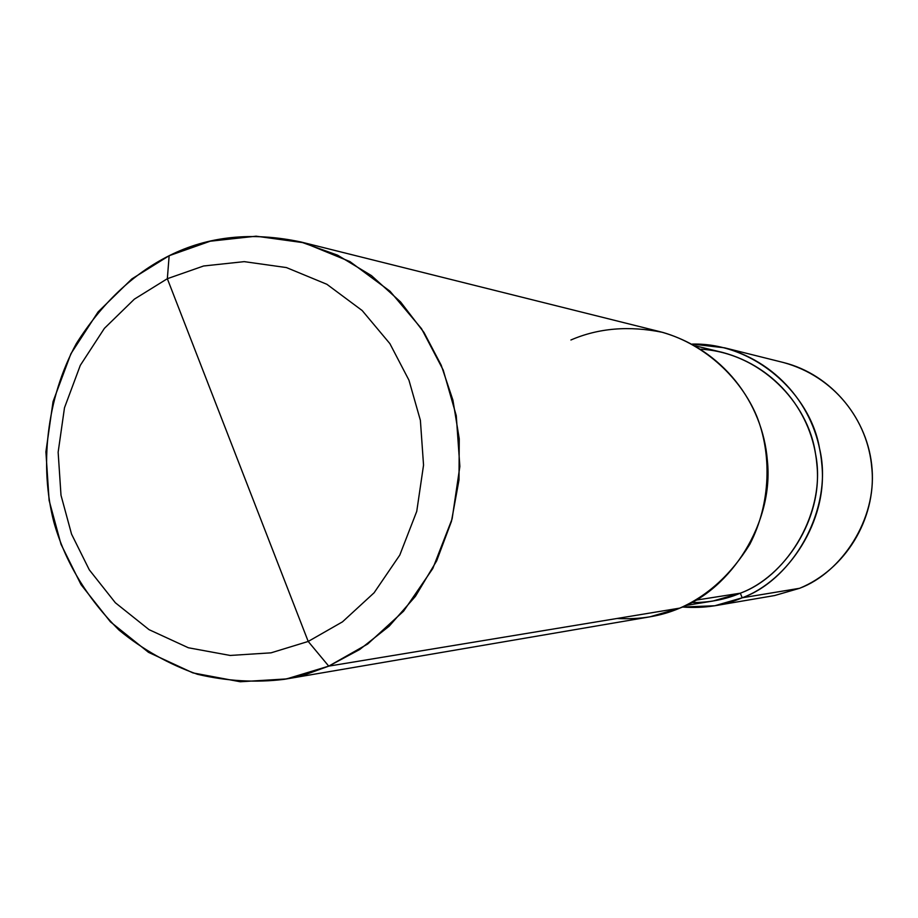 <?xml version="1.0" encoding="UTF-8"?>
<svg xmlns="http://www.w3.org/2000/svg" width="918" height="918" viewBox="0 0 918 918"><rect width="100%" height="100%" fill="white"/><g stroke="black" fill="none" stroke-linecap="round" stroke-linejoin="round"><path stroke-width="1.38" d="M692.252 344.089C754.699 342.552 810.502 394.281 819.522 448.351C834.037 507.711 793.588 579.43 742.203 597.79L740.321 593.189L742.203 597.79L799.67 588.277L774.631 595.541L799.532 588.312C841.336 572.878 877.379 518.911 871.779 467.698C867.958 420.811 834.967 376.655 783.444 362.518C834.967 376.655 867.958 420.811 871.779 467.698C877.379 518.911 841.336 572.878 799.532 588.312L742.203 597.79C724.222 605.536 704.255 608.623 682.315 607.028L714.789 605.765L742.203 597.79C788.218 580.75 827.979 520.965 821.817 464.21C817.617 412.239 781.241 363.367 724.543 347.807L692.252 344.089M799.773 588.208L799.67 588.277C845.398 569.309 875.818 519.542 872.1 469.236C868.531 418.918 831.306 374.372 783.444 362.518L724.543 347.807M617.045 618.48C640.018 619.719 660.949 616.253 679.825 608.106L328.736 666.135L359.649 649.542L389.152 626.214L415.429 596.344L436.681 560.829L451.461 521.309L459 479.907L459.252 438.861L452.93 400.168L441.225 365.238L423.99 332.465L400.592 301.953L371.446 275.607L337.617 255.193L300.771 241.939C251.865 231.6 207.984 236.19 169.153 255.709L167.34 278.705L203.612 265.99L244.199 261.641L286.427 267.574L326.888 284.293L362.185 310.548L389.875 343.619L408.946 380.167L420.387 420.352L423.542 465.128L416.749 511.349L399.766 555.126L374.096 592.787L342.494 621.842L308.207 641.452L167.34 278.705L134.372 299.142L104.4 328.357L80.302 365.353L64.49 407.764L58.144 452.218L61.001 495.261L71.547 534.115L89.298 569.837L115.358 602.759L149.072 629.668L188.374 647.764L230.154 655.452L271.039 652.836L308.207 641.452L328.736 666.135L679.825 608.106L649.726 616.873L284.236 679.331L307.232 673.95L328.736 666.135L286.565 678.918L240.229 681.753L192.941 672.905L148.498 652.331L110.424 621.842L81.013 584.605L61.001 544.259L49.113 500.39L45.9 451.817L53.049 401.636L70.893 353.763L98.065 311.948L131.894 278.888L169.153 255.709C132.754 274.023 101.795 303.342 76.274 343.688C46.038 399.192 39.577 466.711 53.806 521.917C65.017 561.793 86.797 597.882 119.145 630.196C142.669 649.519 168.797 664.219 197.519 674.305C226.895 681.179 255.801 682.843 284.236 679.331M691.426 602.587C709.281 602.644 725.587 599.523 740.321 593.189L712.942 601.038L685.689 605.478M695.511 345.891L722.351 352.374C777.179 366.913 812.671 414.121 816.848 464.152C823.021 518.854 784.752 576.722 740.321 593.189L695.718 600.188L740.321 593.189C788.264 575.85 827.107 510.201 815.482 453.63C808.196 402.348 760.23 352.707 701.008 349.207M308.207 641.452L271.039 652.836L230.154 655.452L188.374 647.764L149.072 629.668L115.358 602.759L89.298 569.837L71.547 534.115L61.001 495.261L58.144 452.218L64.49 407.764L80.302 365.353L104.4 328.357L134.372 299.142L167.34 278.705L308.207 641.452L342.494 621.842L374.096 592.787L399.766 555.126L416.749 511.349L423.542 465.128L420.387 420.352L408.946 380.167L389.875 343.619L362.185 310.548L326.888 284.293L286.427 267.574L244.199 261.641L203.612 265.99L167.34 278.705L169.153 255.709L210.176 241.227L256.122 236.19L303.996 242.777L349.919 261.584L390.024 291.236L421.511 328.667L443.222 370.069L456.257 415.647L459.861 466.436L452.126 518.865L432.803 568.506L403.599 611.159L367.682 644.023L328.736 666.135L308.207 641.452M300.771 241.939L660.501 331.811C722.741 348.886 762.755 402.899 767.356 460.4C774.138 523.203 730.361 589.333 679.825 608.106C707.675 595.828 730.98 574.599 749.754 544.408C771.35 502.754 771.636 452.93 756.57 415.797C741.01 378.882 706.183 344.961 662.681 332.373C629.06 325.523 598.467 328.059 570.916 339.993M714.789 605.765L774.631 595.541L799.647 588.277"/></g></svg>
